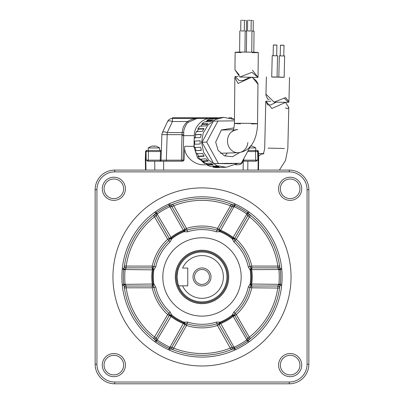 <?xml version="1.0" encoding="UTF-8"?>
<svg xmlns="http://www.w3.org/2000/svg" width="404" height="404" viewBox="0 0 404 404"><rect width="100%" height="100%" fill="white"/><g stroke="black" fill="none" stroke-linecap="round" stroke-linejoin="round"><path stroke-width="0.61" d="M193.006 276.947A8.994 8.994 0 0 0 202 285.941A8.994 8.994 0 0 0 210.994 276.947A8.994 8.994 0 0 0 202 267.953A8.994 8.994 0 0 0 193.006 276.947M194.521 276.947A7.479 7.479 0 0 0 202 284.426A7.479 7.479 0 0 0 209.479 276.947A7.479 7.479 0 0 0 202 269.468A7.479 7.479 0 0 0 194.521 276.947M301.727 188.794A11.575 11.575 0 0 1 290.148 200.374A11.575 11.575 0 0 1 278.573 188.794A11.575 11.575 0 0 1 290.148 177.22A11.575 11.575 0 0 1 301.727 188.794M280.356 188.794A9.797 9.797 0 0 0 290.148 198.591A9.797 9.797 0 0 0 299.945 188.794A9.797 9.797 0 0 0 290.148 179.002A9.797 9.797 0 0 0 280.356 188.794M125.427 188.794A11.575 11.575 0 0 1 113.852 200.374A11.575 11.575 0 0 1 102.273 188.794A11.575 11.575 0 0 1 113.852 177.22A11.575 11.575 0 0 1 125.427 188.794M104.055 188.794A9.797 9.797 0 0 0 113.852 198.591A9.797 9.797 0 0 0 123.644 188.794A9.797 9.797 0 0 0 113.852 179.002A9.797 9.797 0 0 0 104.055 188.794M125.427 365.095A11.575 11.575 0 0 1 113.852 376.669A11.575 11.575 0 0 1 102.273 365.095A11.575 11.575 0 0 1 113.852 353.52A11.575 11.575 0 0 1 125.427 365.095M104.055 365.095A9.797 9.797 0 0 0 113.852 374.892A9.797 9.797 0 0 0 123.644 365.095A9.797 9.797 0 0 0 113.852 355.303A9.797 9.797 0 0 0 104.055 365.095M301.727 365.095A11.575 11.575 0 0 1 290.148 376.669A11.575 11.575 0 0 1 278.573 365.095A11.575 11.575 0 0 1 290.148 353.52A11.575 11.575 0 0 1 301.727 365.095M280.356 365.095A9.797 9.797 0 0 0 290.148 374.892A9.797 9.797 0 0 0 299.945 365.095A9.797 9.797 0 0 0 290.148 355.303A9.797 9.797 0 0 0 280.356 365.095M227.821 276.947A25.821 25.821 0 0 0 202 251.121A25.821 25.821 0 0 0 176.179 276.947A25.821 25.821 0 0 0 202 302.768A25.821 25.821 0 0 0 227.821 276.947M228.714 276.947A26.715 26.715 0 0 0 202 250.233A26.715 26.715 0 0 0 175.286 276.947A26.715 26.715 0 0 0 202 303.662A26.715 26.715 0 0 0 228.714 276.947M162.822 276.947A39.178 39.178 0 0 0 202 316.125A39.178 39.178 0 0 0 241.178 276.947A39.178 39.178 0 0 0 202 237.764A39.178 39.178 0 0 0 162.822 276.947M168.923 313.302A49.152 49.152 0 0 1 153.974 287.411L153.98 287.431A49.152 49.152 0 0 0 168.923 313.302A1.783 1.783 0 0 1 169.493 314.61A1.783 1.783 0 0 0 168.912 313.292L168.917 313.297A1.783 1.783 0 0 1 168.917 313.297L170.119 311.989L171.796 315.11A48.667 48.667 0 0 0 184.052 322.185L187.592 322.074L187.057 323.776L185.052 323.917L183.764 322.907A49.445 49.445 0 0 1 171.316 315.716L169.796 315.11L168.923 313.302A1.783 1.783 0 0 1 168.917 313.297L167.711 314.61A50.934 50.934 0 0 1 152.237 287.81L126.194 287.81A76.578 76.578 0 0 0 154.692 337.163L156.232 338.052L169.256 315.499L167.711 314.61L153.591 338.562A1.783 1.783 0 0 0 156.232 338.052L157.308 339.961A77.255 77.255 0 0 0 169.776 347.157L171.816 347.097L173.508 348.026A76.578 76.578 0 0 0 230.492 348.026L232.037 347.137L219.013 324.584L217.473 325.473L216.948 323.771A1.783 1.783 0 0 0 216.938 323.776A49.152 49.152 0 0 1 187.052 323.771L187.067 323.776A1.783 1.783 0 0 0 184.987 324.584L171.963 347.137A1.783 1.783 0 0 0 172.841 349.677L186.527 325.473L183.482 323.629A50.222 50.222 0 0 1 170.831 316.327L169.256 315.499A1.783 1.783 0 0 0 169.493 314.61A1.783 1.783 0 0 1 169.256 315.499M187.592 322.074A47.374 47.374 0 0 0 216.408 322.074L219.948 322.185A48.667 48.667 0 0 0 232.204 315.11L233.881 311.989A47.374 47.374 0 0 0 248.283 287.032L250.152 284.022A48.667 48.667 0 0 0 250.152 269.872L248.283 266.857L251.763 266.084L277.806 266.084A76.578 76.578 0 0 0 249.308 216.731L247.768 215.837L234.744 238.39L236.29 239.284A50.934 50.934 0 0 1 251.763 266.084L251.687 269.645L250.919 269.756A49.445 49.445 0 0 1 250.919 284.133L251.152 285.754L250.026 287.421A49.152 49.152 0 0 1 235.078 313.302L234.204 315.11L232.684 315.716A49.445 49.445 0 0 1 220.236 322.907L218.948 323.917L216.948 323.771A49.152 49.152 0 0 1 187.052 323.771L187.057 323.776M155.717 287.032L152.237 287.81L152.237 286.027A1.783 1.783 0 0 1 153.98 287.431L152.848 285.754L153.081 284.133A49.445 49.445 0 0 1 153.081 269.756L152.848 268.135L153.974 266.478A49.152 49.152 0 0 1 168.923 240.587L167.711 239.284L169.256 238.39L156.232 215.837L154.692 216.731A76.578 76.578 0 0 0 126.194 266.084L152.237 266.084A50.934 50.934 0 0 1 167.711 239.284L153.591 215.327A1.783 1.783 0 0 1 156.232 215.837L156.338 215.731A1.783 1.631 52.1 0 0 153.833 215.14A78.361 78.361 0 0 0 124.392 266.135A1.783 1.631 -172.1 0 0 126.154 268.014L125.083 269.746A77.255 77.255 0 0 0 125.083 284.143L126.154 285.881L126.194 287.81L124.432 288.062A1.783 1.783 0 0 1 126.194 286.027L152.237 286.027L152.313 284.249A50.222 50.222 0 0 1 152.313 269.645L152.237 266.084L155.717 266.857L153.848 269.872A48.667 48.667 0 0 0 153.848 284.022L155.717 287.032A47.374 47.374 0 0 0 170.119 311.989M153.974 266.483L153.974 266.473A1.783 1.783 0 0 1 153.974 266.473L153.974 266.483A49.152 49.152 0 0 1 168.923 240.587L169.796 238.784L171.316 238.173A49.445 49.445 0 0 1 183.764 230.987L169.867 206.691L171.963 206.757A1.783 1.783 0 0 1 172.841 204.212L186.527 228.422A50.934 50.934 0 0 1 217.473 228.422L230.492 205.868A76.578 76.578 0 0 0 173.508 205.868L171.963 206.757L184.987 229.31L186.527 228.422L187.052 230.123A49.152 49.152 0 0 1 216.948 230.123L217.473 228.422L219.013 229.31L232.037 206.757L230.492 205.868L231.159 204.212A1.783 1.783 0 0 1 232.275 205.868A1.783 1.783 0 0 0 231.159 204.212M291.047 276.947A89.047 89.047 0 0 0 202 187.9A89.047 89.047 0 0 0 112.953 276.947A89.047 89.047 0 0 0 202 365.989A89.047 89.047 0 0 0 291.047 276.947M178.462 268.726A24.932 24.932 0 0 0 177.068 276.947C177.598 282.361 178.149 285.33 178.709 285.85A24.932 24.932 0 0 0 226.932 276.947A24.932 24.932 0 0 0 178.709 268.044C178.149 268.569 177.598 271.538 177.068 276.947A24.932 24.932 0 0 0 178.644 285.673M182.573 285.85L178.709 285.85L182.573 285.85A21.372 21.372 0 0 0 223.372 276.947A21.372 21.372 0 0 0 182.573 268.044L187.754 268.044L187.754 285.85L182.573 285.85M219.013 229.31A1.783 1.783 0 0 1 216.933 230.118L216.933 230.118A1.783 1.783 0 0 0 219.013 229.31L220.518 230.265A50.222 50.222 0 0 1 233.169 237.567L234.744 238.39A1.783 1.783 0 0 0 235.088 240.602L235.083 240.592A49.152 49.152 0 0 1 250.026 266.478L251.152 268.135L250.919 269.756L250.152 269.872M247.768 215.837A1.783 1.783 0 0 1 250.409 215.327A1.783 1.783 0 0 0 247.768 215.837L246.692 213.933A77.255 77.255 0 0 0 234.224 206.732L232.184 206.792A1.783 1.631 112.1 0 0 231.442 204.328L234.82 205.439A78.679 78.679 0 0 1 247.516 212.772L250.409 215.327L236.29 239.284L235.088 240.602M277.846 285.881A1.783 1.631 -172.1 0 1 279.608 287.759L279.568 288.062L251.763 287.81A50.934 50.934 0 0 1 236.29 314.61L249.308 337.163A76.578 76.578 0 0 0 277.806 287.81L277.846 285.881L278.917 284.143A77.255 77.255 0 0 0 278.917 269.746L277.846 268.014A1.783 1.631 172.1 0 0 279.608 266.135L280.336 269.614A78.679 78.679 0 0 1 280.336 284.28L279.608 287.759A78.361 78.361 0 0 1 250.167 338.754L247.516 341.122A78.679 78.679 0 0 1 234.82 348.455L231.159 349.677A1.783 1.783 0 0 0 232.037 347.137L234.224 347.157A77.255 77.255 0 0 0 246.692 339.961L247.662 338.163L249.308 337.163L250.409 338.562A1.783 1.783 0 0 1 247.768 338.052L234.744 315.499L233.169 316.327L232.204 315.11M248.283 266.857A47.374 47.374 0 0 0 233.881 241.905L232.204 238.784A48.667 48.667 0 0 0 219.948 231.709L216.408 231.82A47.374 47.374 0 0 0 187.592 231.82L184.052 231.709A48.667 48.667 0 0 0 171.796 238.784L170.119 241.905A47.374 47.374 0 0 0 155.717 266.857M122.316 268.387A80.138 80.138 0 0 1 154.747 212.221L155.656 211.61A80.103 80.103 0 0 1 168.584 204.141L169.574 203.661A80.138 80.138 0 0 1 234.426 203.661L235.416 204.141A80.103 80.103 0 0 1 248.344 211.61L249.253 212.221A80.138 80.138 0 0 1 281.684 268.387L281.755 269.483A80.103 80.103 0 0 1 281.755 284.411L281.684 285.507A80.138 80.138 0 0 1 249.253 341.673L248.344 342.284A80.103 80.103 0 0 1 235.416 349.748L234.426 350.233A80.138 80.138 0 0 1 169.574 350.233L168.584 349.748A80.103 80.103 0 0 1 155.656 342.284L154.747 341.673A80.138 80.138 0 0 1 122.316 285.507L122.245 284.411A80.103 80.103 0 0 1 122.245 269.483L122.316 268.387L123.781 268.544L124.392 266.135A78.361 78.361 0 0 1 153.833 215.14L156.484 212.772A78.679 78.679 0 0 1 169.18 205.439L172.559 204.328A78.361 78.361 0 0 1 231.442 204.328A78.361 78.361 0 0 0 172.559 204.328A1.783 1.631 67.9 0 0 171.816 206.792M114.736 171.872L114.736 170.094L289.264 170.094A19.589 19.589 0 0 1 308.853 189.683L308.853 364.211A19.589 19.589 0 0 1 289.264 383.8L114.736 383.8A19.589 19.589 0 0 1 95.147 364.211L95.147 189.683A19.589 19.589 0 0 1 114.736 170.094A19.589 19.589 0 0 0 95.147 189.683L96.93 189.683L96.93 364.211A17.811 17.811 0 0 0 114.736 382.017L289.264 382.017A17.811 17.811 0 0 0 307.07 364.211L307.07 189.683A17.811 17.811 0 0 0 289.264 171.872L114.736 171.872A17.811 17.811 0 0 0 96.93 189.683M126.154 268.014L126.194 266.084L124.432 265.832A1.783 1.783 0 0 0 126.194 267.862L152.237 267.862A1.783 1.783 0 0 0 153.98 266.463A1.783 1.783 0 0 1 152.237 267.862M251.763 267.862A1.783 1.783 0 0 1 250.02 266.463L250.026 266.473A1.783 1.783 0 0 0 251.763 267.862L277.806 267.862A1.783 1.783 0 0 0 279.568 265.832L277.806 266.084L277.846 268.014M277.806 286.027A1.783 1.783 0 0 1 279.583 287.81A1.783 1.783 0 0 0 277.806 286.027L251.763 286.027A1.783 1.783 0 0 0 250.02 287.431A49.152 49.152 0 0 1 235.078 313.302L236.29 314.61L234.744 315.499A1.783 1.783 0 0 1 235.088 313.292L233.881 311.989M232.184 206.792L232.037 206.757A1.783 1.783 0 0 0 232.275 205.868M280.331 269.524L251.687 269.645A50.222 50.222 0 0 1 251.687 284.249L251.763 286.027A1.783 1.783 0 0 0 250.647 286.421A1.783 1.783 0 0 1 251.763 286.027L251.763 287.81L248.283 287.032M247.591 341.072L233.169 316.327A50.222 50.222 0 0 1 220.518 323.629L219.013 324.584A1.783 1.783 0 0 0 216.933 323.776M168.912 240.602A1.783 1.783 0 0 0 168.912 240.597A1.783 1.783 0 0 0 169.256 238.39L170.831 237.567A50.222 50.222 0 0 1 183.482 230.265L184.987 229.31A1.783 1.783 0 0 0 186.527 230.199M169.261 205.399L169.776 206.732A77.255 77.255 0 0 0 157.308 213.933L156.338 215.731M171.816 347.097A1.783 1.631 112.1 0 0 172.559 349.566A78.361 78.361 0 0 0 231.442 349.566A78.361 78.361 0 0 1 172.559 349.566L169.18 348.455A78.679 78.679 0 0 1 156.484 341.122L153.833 338.754A78.361 78.361 0 0 1 124.392 287.759L123.664 284.28A78.679 78.679 0 0 1 123.664 269.614L123.781 268.544A1.783 0.455 -163.5 0 0 125.24 269.17M154.747 212.221L155.611 213.408A1.783 0.455 43.5 0 1 156.888 214.357M125.24 284.719A1.783 0.455 163.5 0 0 123.781 285.35L122.316 285.507M156.888 339.532A1.783 0.455 136.5 0 1 155.611 340.486L154.747 341.673M169.574 203.661L170.17 205.005A1.783 0.455 76.5 0 0 170.352 206.585M234.426 203.661L233.83 205.005A1.783 0.455 103.5 0 1 233.648 206.585M170.352 347.309A1.783 0.455 103.5 0 0 170.17 348.889L169.574 350.233M233.648 347.309A1.783 0.455 76.5 0 1 233.83 348.889L234.426 350.233M249.253 212.221L248.389 213.408A1.783 0.455 136.5 0 0 247.112 214.357M250.167 215.14A78.361 78.361 0 0 1 279.608 266.135A78.361 78.361 0 0 0 250.167 215.14A1.783 1.631 127.9 0 0 247.662 215.731M281.684 268.387L280.219 268.544A1.783 0.455 163.5 0 1 278.76 269.17M247.112 339.532A1.783 0.455 43.5 0 0 248.389 340.486L249.253 341.673M278.76 284.719A1.783 0.455 -163.5 0 1 280.219 285.35L281.684 285.507M279.608 287.759A78.361 78.361 0 0 1 250.167 338.754A1.783 1.631 52.1 0 1 247.662 338.163M279.583 287.81A1.783 1.783 0 0 1 279.568 288.062A1.783 1.783 0 0 0 279.583 287.81M250.152 284.022L280.331 284.365M234.739 348.49L219.948 322.185M231.442 349.566A1.783 1.631 67.9 0 0 232.184 347.097M231.159 349.677L217.473 325.473A50.934 50.934 0 0 1 186.527 325.473L187.067 323.776M169.261 348.49L184.052 322.185M234.739 205.399L220.236 230.987A49.445 49.445 0 0 1 232.684 238.173L247.591 212.822M156.409 341.072L171.796 315.11M126.154 285.881A1.783 1.631 172.1 0 0 124.392 287.759A78.361 78.361 0 0 0 153.833 338.754A1.783 1.631 127.9 0 0 156.338 338.163M123.669 284.365L153.848 284.022M123.669 269.524L153.848 269.872M171.796 238.784L156.409 212.822M187.067 230.118A1.783 1.783 0 0 1 184.987 229.31A1.783 1.783 0 0 0 187.067 230.118A1.783 1.783 0 0 1 187.057 230.118L187.592 231.82M219.397 229.356A1.783 1.414 -71.5 0 1 218.948 229.977L220.236 230.987L219.948 231.709M184.052 231.709L183.764 230.987L185.052 229.977L187.052 230.123A49.152 49.152 0 0 1 216.948 230.123L218.948 229.977L219.306 231.542L219.412 230.588L219.099 230.649M184.891 230.679L184.694 231.542L184.537 230.618L184.891 230.679L185.052 229.977A1.783 1.414 71.5 0 1 184.603 229.356M234.512 238.082A1.783 1.414 -48.5 0 0 234.204 238.784L235.078 240.587A49.152 49.152 0 0 1 250.026 266.478L250.026 266.473M232.204 238.784L232.684 238.173L234.204 238.784L232.669 239.259L233.391 238.658L233.512 238.996M170.488 238.996L171.331 239.259L170.609 238.663L170.488 238.996L169.796 238.784A1.783 1.414 48.5 0 0 169.488 238.082M234.744 238.39A1.783 1.783 0 0 0 234.527 239.552A1.783 1.783 0 0 1 234.744 238.39M251.914 268.221A1.783 1.414 -11.5 0 1 251.152 268.135L250.621 268.63L250.854 268.902L249.975 269.231L250.621 268.63M153.379 268.63L154.025 269.231L153.146 268.902L153.379 268.63L152.848 268.135A1.783 1.414 11.5 0 1 152.086 268.221M251.914 285.673A1.783 1.414 11.5 0 0 251.152 285.754L250.621 285.264L250.854 284.992L249.975 284.663L250.621 285.264M153.379 285.264L154.025 284.663L153.146 284.992L153.379 285.264L152.848 285.754A1.783 1.414 -11.5 0 0 152.086 285.673M234.512 315.807A1.783 1.414 48.5 0 1 234.204 315.11L233.512 314.898L233.391 315.231L232.669 314.635L233.512 314.898M170.488 314.893L171.331 314.635L170.609 315.231L170.488 314.893L169.796 315.11A1.783 1.414 -48.5 0 1 169.488 315.807M219.397 324.533A1.783 1.414 71.5 0 0 218.948 323.917L219.109 323.21L219.463 323.276L219.306 322.352L219.109 323.21M184.901 323.245L184.694 322.352L184.588 323.301L184.901 323.245L185.052 323.917A1.783 1.414 -71.5 0 0 184.603 324.533M216.408 322.074L216.948 323.771A1.783 1.783 0 0 0 216.938 323.776L216.943 323.776M168.917 240.592L170.119 241.905M216.943 230.118L216.408 231.82M233.881 241.905L235.072 240.582M269.226 99.293L267.796 99.243L265.928 95.369L266.261 94.465L274.129 102.162L285.643 97.576L288.936 101.788L288.461 102.348L284.143 98.01M284.158 77.23L271.715 76.937M283.77 55.959L280.209 55.878M283.376 77.331L279.598 77.24M276.669 55.722L277.558 55.762L276.669 55.762M273.109 55.676L272.22 55.636L273.109 55.636M271.715 77.002L272.22 55.636M276.149 55.787L273.109 55.712M276.275 77.159L272.498 77.073M283.77 55.888L284.658 55.929L283.77 55.929M280.209 55.843L279.321 55.803L280.209 55.803M278.816 77.169L279.321 55.803M283.502 45.304L280.462 45.218L283.502 45.304M283.249 55.959L280.729 55.898M276.402 45.061L273.362 44.975L276.402 45.061M273.109 55.656L273.362 44.975M276.402 45.132L273.362 45.051L276.402 45.132M276.922 45.061L276.669 55.813L273.629 55.732M283.502 45.228L280.462 45.142L283.502 45.228M280.209 55.823L280.462 45.142M277.058 77.043L278.816 77.083M267.796 99.243L268.776 99.253M285.401 107.974L287.496 108.701L288.799 107.464L285.532 102.399L271.917 108.499L265.877 101.182L267.665 104.894L270.826 104.934L275.907 102.328M200.147 140.809L194.703 141.087L194.718 144.304M224.447 167.332L219.104 167.448M194.703 141.087L200.147 140.774L200.167 143.996L194.046 144.304L194.47 147.586L200.591 147.273L201.394 150.384L195.273 150.697L196.48 153.752L202.601 153.444L204.131 156.232L198.011 156.545L199.919 159.166L206.04 158.858L208.196 161.135L202.076 161.448L204.555 163.458L210.676 163.145L213.307 164.756L207.186 165.069L210.065 166.337L216.185 166.024L219.114 166.857L212.994 167.17L216.079 167.604L226.306 167.236L237.592 163.469M212.994 167.17L213.166 166.478L216.953 166.286M212.125 166.231L213.166 166.478M207.186 165.069L207.52 164.448L212.312 164.206M205.717 163.403L207.52 164.448M202.076 161.448L202.55 160.938L207.717 160.676M200.788 159.126L202.55 160.938M198.011 156.545L198.591 156.186L203.934 155.914M197.061 153.394L198.591 156.186M195.273 150.697L201.344 150.238M195.122 147.399L195.925 150.51M201.227 134.603L195.177 134.694L201.298 134.381L200.536 137.491L194.415 137.804L194.026 141.087M195.829 134.88L195.066 137.991M203.722 128.937L198.435 129.204L197.844 128.846L203.964 128.538L202.47 131.325L196.349 131.638L195.177 134.694M198.435 129.204L196.935 131.997M207.393 124.195L202.328 124.452L201.849 123.947L207.969 123.634L205.843 125.912L199.722 126.225L197.844 128.846M202.328 124.452L200.672 126.174M211.802 120.71L207.257 120.942L206.919 120.321L213.039 120.008L210.423 121.619L204.303 121.932L201.849 123.947M207.257 120.942L205.671 121.862M212.878 118.897L212.701 118.221L218.822 117.907L215.903 118.741L209.782 119.054L206.919 120.321M223.033 117.428L212.701 118.221M234.441 119.508L223.76 117.377L215.15 119.609L207.954 125.088L203.202 133.032L201.576 142.309L203.53 152.136L208.959 160.373L216.983 165.696L226.306 167.236M250.354 146.45L241.319 163.282L232.744 163.519M225.518 163.282L227.871 163.681L213.65 163.519L202.015 142.309L213.398 121.099L234.426 120.862M241.319 163.282L213.65 163.519M218.301 163.282L206.666 142.072L218.049 120.862M202.015 142.309L206.666 142.072M233.946 127.896L221.387 130.007L215.675 142.072L218.094 150.364L224.432 155.858L232.547 156.681L239.698 152.566M228.982 117.736L231.603 117.736L231.603 118.392M216.857 117.736L172.397 117.736L172.397 118.448L197.834 118.448L172.397 118.448A5.343 5.343 0 0 0 167.554 121.533L162.403 132.583A5.343 5.343 0 0 0 161.903 134.653L161.014 160.156L162.575 160.171M197.834 117.736L197.834 118.448L196.869 118.488L188.582 122.185C186.199 122.846 183.108 131.118 183.759 132.234L183.037 160.156L181.421 160.156L181.421 161.186M210.974 117.736L210.974 118.448L197.834 118.448C193.965 118.539 190.552 119.564 187.592 121.533C184.214 124.402 182.411 128.088 182.189 132.583L182.017 134.653L161.903 134.653L161.388 149.47A1.071 1.071 0 0 1 160.317 150.505L159.615 150.505L159.615 147.935L148.218 147.935L151.253 146.278M212.762 118.448L210.974 118.448L212.762 118.448M258.015 170.094L258.201 159.408L258.676 159.408L258.403 151.535L258.489 170.094L258.676 159.408L257.863 159.408L257.585 160.161L256.318 161.186L244.056 161.186L243.243 160.817L242.986 160.156M145.985 170.094L145.799 159.408L145.324 159.408L145.511 170.094L145.597 151.535L145.324 159.408L146.137 159.408L146.415 160.161L147.682 161.186L146.415 160.161L160.226 160.156A1.071 0.283 -90 0 1 159.944 161.186A1.071 1.071 0 0 0 161.014 160.156L161.388 149.47M204.187 164.751L207.358 164.751L204.187 164.751C194.46 165.544 183.734 155.752 184.684 146.94L184.057 160.156L182.871 161.186L147.682 161.186M207.479 164.428L197.617 158.116L193.981 146.94L194.173 141.087M222.084 130.058L221.685 129.78M224.821 156.02L227.346 153.05M231.553 163.282L231.553 163.681L227.871 163.681L227.871 163.282M223.973 163.681L227.659 163.681M231.553 163.681L233.911 163.282M257.585 160.161L255.732 160.156L257.585 160.161L257.863 159.408L257.681 151.535A1.071 0.924 -90 0 0 256.757 150.505L248.177 150.505M238.557 164.751L235.431 164.751L238.557 164.751C241.218 164.473 242.698 163.004 242.991 160.343L242.986 160.176A1.071 1.071 0 0 0 243.243 160.817L243.152 170.094M182.068 161.186A1.071 0.97 90 0 0 183.037 160.156L184.057 160.156M194.228 138.981L194.314 135.633C193.839 126.992 202.838 117.71 210.974 118.448L196.869 118.488M247.622 151.535L255.535 151.535A1.071 0.283 -90 0 0 255.252 150.505L256.757 150.505M146.667 150.505L147 150.505A1.071 0.924 90 0 0 146.076 151.535L145.597 151.535A1.071 1.071 0 0 1 146.667 150.505A1.071 1.071 0 0 0 145.597 151.535L145.324 159.408L145.597 151.535M148.748 150.505L160.317 150.505L160.529 151.535L161.312 151.535L161.014 160.156L160.226 160.156L160.529 151.535L146.319 151.535A1.071 0.924 -90 0 1 147.243 150.505L148.748 150.505A1.071 0.283 90 0 0 148.465 151.535L148.268 160.156A1.071 0.283 90 0 1 147.985 161.186M244.056 161.186A1.071 0.283 90 0 1 243.774 160.156L255.732 160.156A1.071 0.283 -90 0 0 256.015 161.186M166.352 161.186L166.352 160.156L161.014 160.156M231.775 118.448L234.441 119.266M194.672 143.38L194.112 143.38M258.403 151.535A1.071 1.071 0 0 0 257.333 150.505A1.071 1.071 0 0 1 258.403 151.535L257.924 151.535L258.201 159.408M242.996 160.161L243.774 160.156L243.728 158.797M202.47 118.448L202.167 118.448M183.628 134.744L182.017 134.653L181.967 135.633L194.314 135.633M183.759 132.234A1.783 0.752 2.2 0 1 182.189 132.583L167.241 132.583A5.343 2.081 -155 0 0 162.403 132.583L162.262 133.042M188.582 122.185A1.783 0.51 50.3 0 1 187.592 121.533L172.397 121.533A5.343 2.081 -155 0 0 167.554 121.533A5.343 5.343 0 0 1 172.397 118.448L172.397 121.533L167.241 132.583L166.352 160.156L181.421 160.156L181.967 135.633M239.163 74.851L234.977 69.786L239.875 77.028L251.955 72.316L258.03 77.432L252.46 70.175M252.157 52.656A11.575 0.263 -179.4 0 0 258.292 52.495A11.575 0.263 -179.4 0 0 252.162 52.197A11.575 0.263 -179.4 0 0 235.138 52.252A11.575 0.263 -179.4 0 0 241.269 52.545M250.556 30.997L248.046 30.972M246.627 31.068L245.178 31.032M243.763 30.977L241.249 30.946M252.626 31.174L254.04 31.133L251.97 31.058M250.248 20.296L248.576 20.276M245.521 20.447L244.4 20.357M243.455 20.271L241.779 20.256M252.318 20.468L251.192 20.382M245.829 31.148L246.627 31.143M252.338 77.305L257.702 83.875L257.964 83.603L256.237 80.739L251.904 77.139L238.057 83.436L234.876 77.452L235.047 76.553L239.107 80.502L243.051 80.593L249.01 77.624M159.615 150.505L148.218 150.505L148.218 147.935M154.53 145.915L156.565 146.293L154.53 145.915L154.459 146.293L153.368 146.293L153.303 145.915L151.268 146.293L153.303 145.915M153.368 146.293L154.459 146.293M255.782 150.505L255.782 147.935L249.556 147.935M250.697 145.915L252.732 146.293L250.697 145.915L250.632 146.293L250.086 146.278L250.632 146.293M169.493 239.284A1.783 1.783 0 0 0 169.256 238.39M122.245 269.483L125.083 269.746M279.583 266.084A1.783 1.783 0 0 0 279.568 265.832M232.275 348.026A1.783 1.783 0 0 0 232.037 347.137M281.755 284.411L278.917 284.143M178.709 268.044A24.932 24.932 0 0 1 226.932 276.947M289.264 171.872L289.264 170.094A19.589 19.589 0 0 1 308.853 189.683L307.07 189.683M307.07 364.211L308.853 364.211A19.589 19.589 0 0 1 289.264 383.8L289.264 382.017M114.736 382.017L114.736 383.8A19.589 19.589 0 0 1 95.147 364.211L96.93 364.211M125.083 284.143L122.245 284.411M155.656 211.61L157.308 213.933M168.584 204.141L169.776 206.732M157.308 339.961L155.656 342.284M169.776 347.157L168.584 349.748M235.416 204.141L234.224 206.732M248.344 211.61L246.692 213.933M234.224 347.157L235.416 349.748M246.692 339.961L248.344 342.284M281.755 269.483L278.917 269.746M250.409 338.562A1.783 1.783 0 0 1 247.768 338.052M172.841 349.677A1.783 1.783 0 0 1 171.963 347.137M124.432 288.062A1.783 1.783 0 0 1 126.194 286.027M171.963 206.757A1.783 1.783 0 0 1 172.841 204.212M234.744 315.499A1.783 1.783 0 0 1 235.088 313.292M268.074 148.117L284.441 148.5M263.918 153.707A11.575 8.186 91.4 0 0 258.57 156.383M184.699 146.319L193.996 146.319M247.869 161.186L247.778 170.094M163.645 161.186L163.645 170.094M154.692 161.186L154.823 170.094M145.799 159.408L146.076 151.535L146.137 159.408M242.986 160.176A1.071 1.071 0 0 0 243.243 160.817M257 150.505A1.071 0.924 -90 0 1 257.924 151.535L255.535 151.535L255.732 160.156M240.526 123.76A11.575 0.263 0.6 0 1 234.401 123.467A11.575 0.263 0.6 0 1 251.419 123.412A11.575 0.263 0.6 0 1 257.55 123.705A11.575 0.263 0.6 0 1 251.414 123.871M237.789 129.568A11.575 10.211 87.4 0 0 237.299 129.573A11.575 10.211 87.4 0 0 237.173 129.578A11.575 10.211 87.4 0 0 227.492 141.259A11.575 10.211 87.4 0 0 237.623 152.712A11.575 10.211 87.4 0 0 238.108 152.707A11.575 10.211 87.4 0 0 238.234 152.702A11.575 10.211 87.4 0 0 247.859 142.541M265.928 95.369L266.362 76.912M279.321 55.878L278.816 77.24M272.22 55.712L271.715 77.073M280.462 45.218L280.209 55.898M273.362 45.051L273.109 55.732M288.936 101.788L289.506 77.457M288.461 102.348L274.129 102.162M284.658 55.929L284.153 77.366M277.558 55.762L277.053 77.199M284.022 45.228L283.77 55.984M263.948 153.707L262.736 153.99C263.479 153.773 264.13 151.818 264.686 148.122L265.781 101.49M279.381 170.094L285.532 160.383L287.83 148.667L288.799 107.464M265.877 101.182L270.751 101.247M263.034 153.672L258.474 153.52M223.76 117.377L222.291 117.453M234.956 69.852L235.138 52.252M246.632 30.906L246.41 52.111M239.835 30.881L239.612 52.091M247.632 20.23L247.521 30.871M240.84 20.21L240.728 30.845M252.596 77.31L258.03 77.432L258.292 52.495M251.182 77.28L239.875 77.028M251.975 30.962L251.753 52.192M245.178 30.936L244.955 52.096M254.04 31.133L253.818 52.242M251.192 20.271L251.081 30.906M246.465 20.417L246.354 31.058M244.4 20.245L244.289 30.881M253.263 20.442L253.151 31.083M237.173 129.578C233.749 130.527 232.265 131.154 232.714 131.457C233.068 130.063 233.805 131.396 234.401 123.467L234.876 77.452M238.234 152.702C252.338 151.131 257.217 137.087 257.55 123.705L257.964 83.603M235.047 76.553L238.012 76.619M221.291 130.083L233.482 129.694M238.108 152.707L220.503 153.268M159.615 147.935L156.58 146.278M255.782 147.935L252.747 146.278"/></g></svg>
